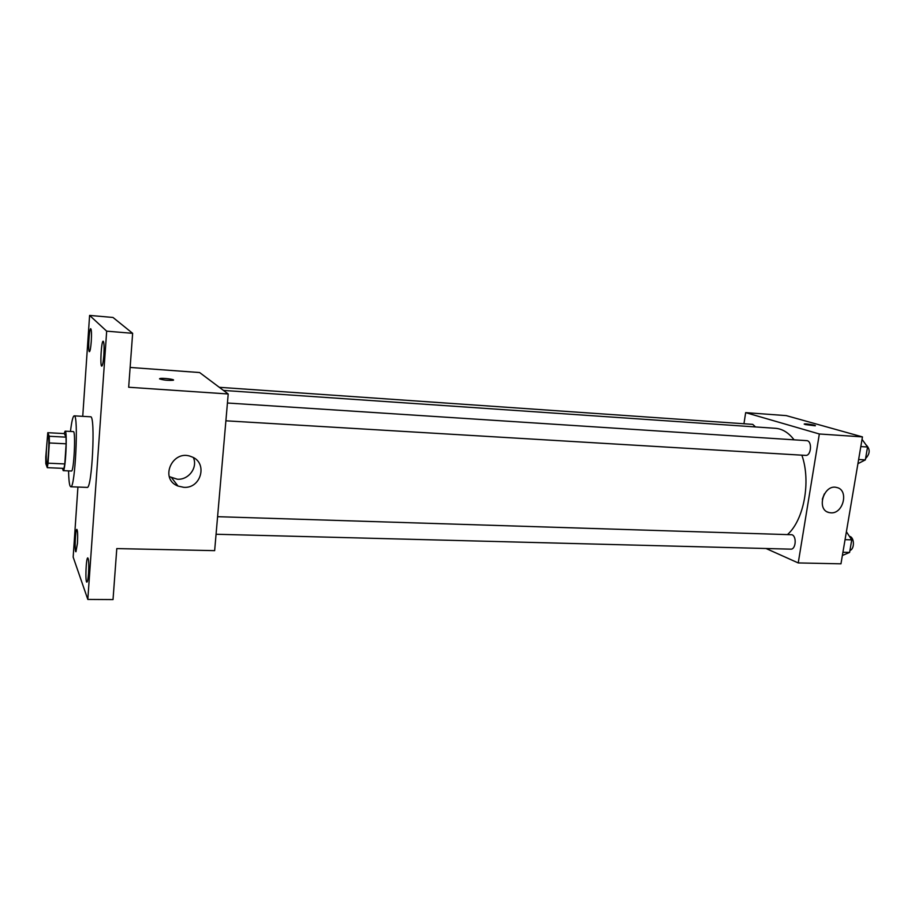 <?xml version="1.0" encoding="UTF-8"?>
<svg xmlns="http://www.w3.org/2000/svg" width="915" height="915" viewBox="0 0 915 915"><rect width="100%" height="100%" fill="white"/><g stroke="black" fill="none" stroke-linecap="round" stroke-linejoin="round"><path stroke-width="1.37" d="M46.665 463.722C45.464 461.217 46.905 435.483 48.221 436.215C49.719 435.563 48.301 464.786 46.871 463.985L46.665 463.722M48.049 463.184L49.341 442.963L49.273 436.272L47.786 432.704L45.773 457.065L45.819 463.676L47.271 467.668L48.049 463.184L64.805 463.928L66.132 443.809L49.341 442.963M64.805 463.928L63.959 468.4L47.271 467.668M66.132 443.809L66.017 437.153L64.302 433.584L47.786 432.704M62.449 468.331L63.204 470.653C65.537 471.831 67.55 430.21 65.114 431.159L64.096 433.573M65.114 431.159L73.36 431.606C75.934 430.668 73.921 472.186 71.45 471.008L63.204 470.653M66.017 437.153L49.273 436.272M70.466 431.445C71.667 421.392 72.903 416.188 74.184 415.845C78.816 413.992 75.179 489.056 70.752 486.769L70.055 485.979C69.22 483.772 68.716 478.739 68.556 470.882M74.184 415.845L90.551 416.794C95.686 414.998 92.06 489.697 87.131 487.398L70.752 486.769M103.853 355.18C103.303 361.974 102.606 365.623 101.771 366.126C99.872 366.549 101.348 340.529 103.189 341.215C104.093 342.244 104.31 346.899 103.853 355.18M88.538 573.282C88.103 578.852 87.554 581.803 86.868 582.146C85.072 582.649 86.056 557.304 87.806 557.887C88.766 559.202 89.007 564.326 88.538 573.282M77.443 543.35L75.945 551.756C74.412 552.225 75.385 528.824 76.871 529.373C77.684 530.54 77.867 535.195 77.443 543.35M91.26 341.489C90.757 347.826 90.15 351.223 89.43 351.703C87.817 352.092 89.19 328.073 90.745 328.714C91.511 329.64 91.683 333.895 91.26 341.489M77.924 487.043L73.166 557.098L87.817 599.428L106.678 331.161L89.601 315.412L82.739 416.336M87.817 599.428L113.025 599.588L116.788 548.588L214.648 550.647L228.212 393.988L128.672 387.251L132.641 333.323L112.991 317.459L89.601 315.412M228.212 393.988L199.619 372.542L130.136 367.441M132.641 333.323L106.678 331.161M183.721 487.318L178.013 486.059C158.901 478.957 172.695 448.67 191.395 456.699C208.117 462.247 201.403 488.827 183.721 487.318M159.622 378.913L159.908 378.547C162.447 377.723 176.275 379.519 173.129 380.263C168.028 380.606 163.522 380.148 159.622 378.913M159.542 378.776L159.908 378.547C162.447 377.735 176.275 379.531 173.129 380.274M193.385 457.626C197.96 467.531 188.673 480.078 177.373 479.22L169.286 476.635M223.477 390.431L775.508 428.312C782.428 428.849 788.616 432.692 794.094 439.829M801.86 455.167C811.125 481.199 804.033 519.789 787.643 534.429M216.066 534.257L790.754 549.149C795.787 549.675 796.942 536.407 792.001 534.749L217.587 516.689M219.314 387.308L752.736 424.366L755.538 426.95M227.435 403.012L806.618 440.641C812.44 440.641 811.342 456.116 805.589 455.396L225.891 420.809M766.015 548.497L798.235 562.931L819.337 433.985L745.668 412.631L743.952 423.759M798.235 562.931L840.965 563.823L862.456 436.901L786.26 415.616L745.668 412.631M862.456 436.901L819.337 433.985M830.877 512.823L829.013 512.549C815.837 509.781 823.912 483.669 836.79 487.512C849.109 489.88 843.424 513.99 830.877 512.823M805.223 424.56L804.285 423.988C805.486 423.439 817.004 425.338 815.276 425.795L805.223 424.56M804.171 424.08L804.285 423.988C805.486 423.451 817.004 425.338 815.276 425.795M824.335 493.906L822.311 499.27M842.383 555.474L849.6 552.431L851.739 539.861L846.398 531.729M849.6 552.431L842.921 552.26M851.739 539.861L845.06 539.656M849.463 536.384C854.416 536.888 854.839 549.057 849.944 550.453M857.915 463.688L865.35 459.89L867.546 447.012L862.044 439.36M865.35 459.89L858.636 459.49M867.546 447.012L860.821 446.577M865.796 444.587C870.348 448.933 870.268 453.588 865.579 458.564M171.791 477.973L178.013 486.059M827.412 511.954L829.013 512.549"/></g></svg>
